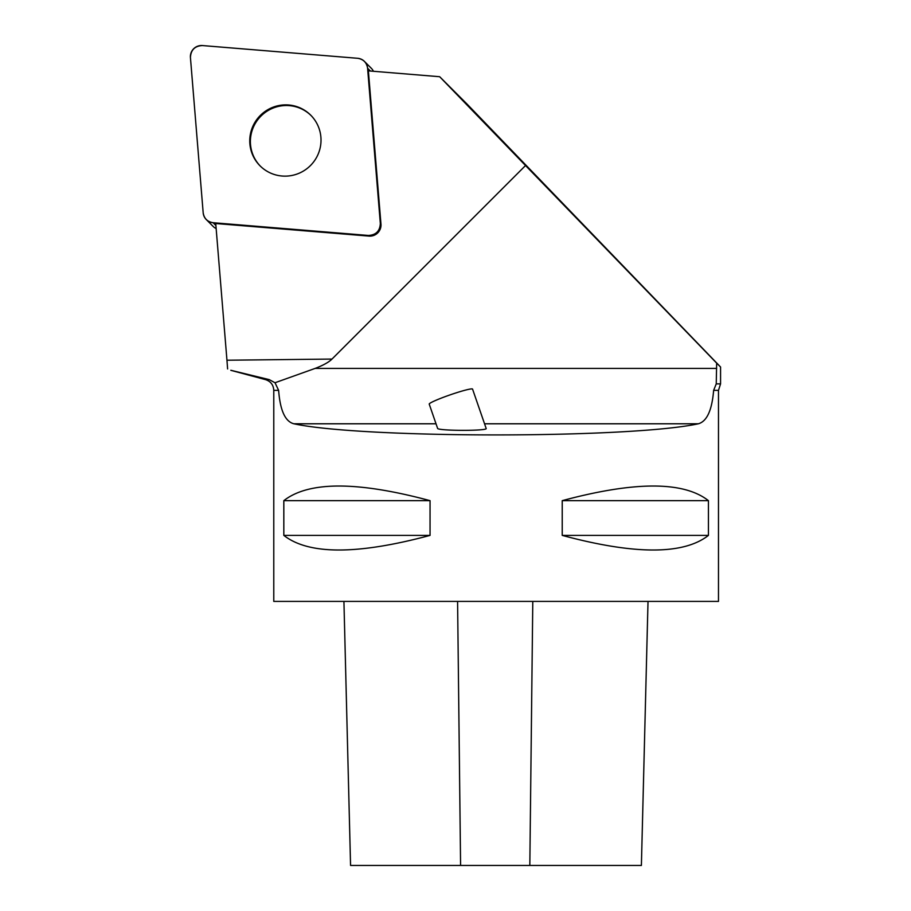 <?xml version="1.0" encoding="UTF-8"?>
<svg xmlns="http://www.w3.org/2000/svg" width="911" height="911" viewBox="0 0 911 911"><rect width="100%" height="100%" fill="white"/><g stroke="black" fill="none" stroke-linecap="round" stroke-linejoin="round"><path stroke-width="1.37" d="M216.158 228.559A11.034 10.909 135 0 1 213.185 226.463L206.307 219.585A11.034 10.909 -45 0 0 213.094 222.717L368.386 235.459A11.034 10.909 -45 0 0 380.342 223.514L367.589 68.211A11.034 10.909 -45 0 0 357.67 58.293L202.379 45.55A11.034 10.909 -45 0 0 190.433 57.507L203.176 212.798A11.034 10.909 -45 0 0 206.307 219.585M364.457 61.436L371.335 68.314A11.034 10.909 135 0 1 373.442 71.274M260.33 115.446A35.825 35.438 -45 0 0 260.045 165.836A35.825 35.438 -45 0 0 310.446 165.563A35.825 35.438 -45 0 0 310.719 115.173A35.825 35.438 -45 0 0 260.33 115.446M484.538 423.786L698.361 423.786C706.902 421.394 711.992 410.257 713.632 390.363L716.24 383.884L716.661 363.125L720.567 367.008L467.081 104.116L439.671 76.718L368.386 70.864L380.969 224.14A11.034 10.909 135 0 1 369.023 236.097L368.386 235.459M230.825 370.276L269.246 379.625L265.534 379.625L230.813 370.321M716.661 363.125L525.533 165.529L331.991 359.071L226.953 360.221L227.602 368.932M716.661 368.408L315.138 368.408A537.649 55.594 -0.6 0 0 331.991 359.071M713.632 390.363L718.483 390.363L718.483 601.408L273.778 601.408L273.778 390.363L278.629 390.363C280.144 410.462 285.234 421.611 293.9 423.786L436.016 423.786M278.629 390.363L275.008 382.745L269.246 379.625M315.138 368.408L275.008 382.745M369.023 236.097L215.736 223.514L226.953 360.221M716.24 383.884L720.567 383.884L718.483 390.363M439.671 76.718L525.533 165.529M698.361 423.786C629.695 438.635 362.567 438.635 293.9 423.786M708.439 500.651L708.439 535.395C683.569 554.879 634.83 554.879 562.224 535.395L562.224 500.651C634.83 481.156 683.569 481.156 708.439 500.651L562.224 500.651M430.049 500.651L430.049 535.395C357.431 554.879 308.692 554.879 283.822 535.395L283.822 500.651C308.692 481.156 357.431 481.156 430.049 500.651L283.822 500.651M343.925 601.408L350.564 865.45L641.39 865.45L648.017 601.408M283.822 535.395L430.049 535.395M562.224 535.395L708.439 535.395M437.587 428.329C437.314 430.937 488.228 431.051 486.155 428.443L472.558 389.111A22.934 1.89 160.9 0 0 450.273 394.816A22.934 1.89 160.9 0 0 429.218 404.097L437.587 428.329M260.364 166.155A35.825 35.438 135 0 1 260.956 116.084A35.825 35.438 135 0 1 311.027 115.492M203.176 212.764C204.075 218.503 207.389 221.817 213.117 222.717L368.329 235.459C375.947 235.072 379.955 231.075 380.331 223.457L367.6 68.245C366.689 62.517 363.375 59.204 357.647 58.293L202.436 45.561C194.817 45.937 190.82 49.946 190.433 57.564L203.176 212.764M380.342 223.514L380.969 224.14M370.401 71.024L367.589 68.211M213.094 222.717L215.907 225.529M460.59 865.45L457.584 601.408M529.826 865.45L532.787 601.408M265.534 379.625C270.704 381.345 273.448 384.92 273.778 390.363M720.567 367.008L720.567 383.884"/></g></svg>
